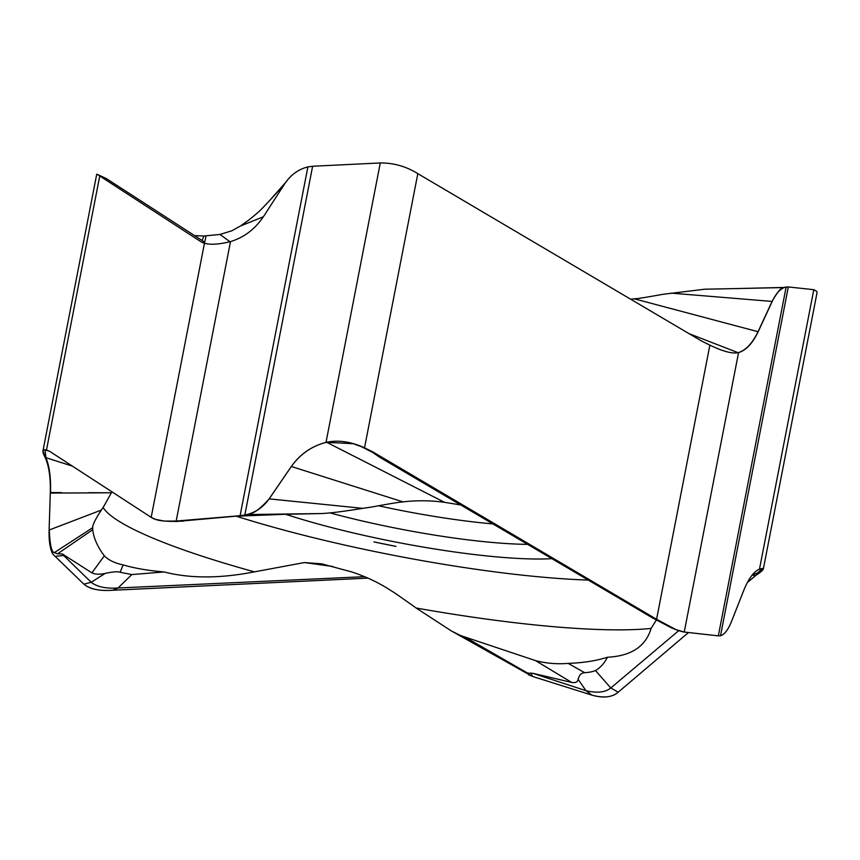 <?xml version="1.0" encoding="UTF-8"?>
<svg xmlns="http://www.w3.org/2000/svg" width="860" height="860" viewBox="0 0 860 860"><rect width="100%" height="100%" fill="white"/><g stroke="black" fill="none" stroke-linecap="round" stroke-linejoin="round"><path stroke-width="1.29" d="M83.871 584.144C89.999 589.175 99.653 591.207 112.832 590.239L367.973 578.135L112.832 590.25C99.18 591.142 89.526 589.111 83.871 584.144L52.729 554.055C50.063 548.648 48.848 540.779 49.095 530.459C48.87 541.037 50.073 548.906 52.729 554.055L83.871 584.144L91.203 582.295C96.997 586.864 105.952 588.767 118.067 587.993L364.554 576.684M528.416 674.745L532.684 676.497L522.687 671.047M532.684 676.497L591.938 695.138C603.655 698.288 612.417 697.309 618.222 692.182L688.484 632.53L618.222 692.182C612.03 697.385 603.268 698.374 591.938 695.138L532.684 676.497L530.77 673.176L533.039 673.358L571.75 682.453C575.523 683.034 577.662 682.012 578.135 679.4L585.993 690.698C597.098 693.3 605.365 692.397 610.783 687.989L678.701 630.692M752.554 574.63L756.176 573.566L752.21 575.007L755.317 575.759L747.372 582.51L763.282 569.245L762.82 568.503L759.477 569.137C753.672 571.62 748.361 578.877 743.545 590.884L731.516 621.457C728.162 629.757 724.496 634.508 720.519 635.733L718.337 635.852L720.519 635.733L788.319 286.939L813.796 289.691L816.946 291.519L817 292.873L763.282 569.245M788.319 286.939L786.137 287.057C780.945 288.1 776.365 292.744 772.42 301L772.258 301.011C777.762 291.604 781.557 287.122 783.654 287.562L733.913 288.627L783.621 287.455M786.137 287.057L718.337 635.852L684.237 632.057L675.863 629.595L656.578 619.286L372.917 451.941L364.522 447.802L352.804 443.523L325.962 442.416C311.546 446.125 299.904 454.284 291.046 466.873L269.159 498.854C262.719 507.787 254.614 513.183 244.831 515.033L240.09 515.699L244.831 515.033L312.631 166.249L380.281 162.959C393.644 162.852 406.156 166.41 417.82 173.645L701.48 340.99L709.865 345.129C723.142 351.536 732.698 354.019 738.557 352.611C746.114 350.332 752.726 343.248 758.37 331.326L772.42 301M737.643 352.815L738.557 352.611L684.237 632.057C677.83 631.025 668.607 626.768 656.578 619.286L372.917 451.941L364.522 447.802C350.697 441.524 337.84 439.729 325.962 442.416C311.546 446.125 299.904 454.284 291.046 466.873L269.159 498.854C262.934 507.594 254.829 512.979 244.831 515.033M312.631 166.249L307.891 166.904C298.431 169.259 290.712 174.87 284.746 183.739L263.73 216.215C255.226 228.996 244.143 237.457 230.491 241.606C218.892 244.444 210.216 244.982 204.476 243.186L151.188 517.354L49.568 451.274L44.473 449.737L43 450.618L45.397 457.971C49.052 466.475 50.686 478.149 50.299 492.995L49.095 530.459M307.891 166.904L240.09 515.699L176.171 521.053L164.217 521.085L155.37 519.311L151.188 517.354L49.568 451.274L46.472 450.081C42.14 448.651 41.785 451.285 45.397 457.971C49.052 466.475 50.686 478.149 50.299 492.995M97.223 174.333L201.38 242.004L204.476 243.186M733.913 288.627L704.716 289.207L662.856 294.324C628.596 300.495 638.217 297.99 634.411 298.85L758.047 331.713L772.258 301.011M634.411 298.85L630.692 299.215M688.989 333.626L738.116 352.697C745.706 350.418 752.35 343.419 758.047 331.713M283.972 184.943L268.728 201.519C261.311 209.152 261.343 210.001 248.927 219.934L240.51 225.976L263.364 216.774M240.51 225.976L231.845 230.781L219.988 234.436L229.986 241.746M202.089 240.456L203.884 236.005L219.988 234.436M204.444 243.369L201.38 242.004M106.264 178.525L204.261 241.897L203.745 242.907M203.884 236.005L194.801 235.64M587.767 580.048A268.653 41.097 11 0 1 236.274 516.193M373.939 541.908A208.389 31.884 -169 0 0 395.965 546.38L373.939 541.908L395.965 546.38M656.298 620.114L651.095 628.423A297.925 45.58 11 0 1 416.122 608.009C385.517 586.144 392.558 592.003 389.333 589.541C377.379 581.973 364.683 576.06 351.245 571.803L321.661 563.827L304.333 562.558L254.42 571.857A297.925 45.58 11 0 1 103.125 507.54L111.381 492.791L50.503 493.07M254.42 571.857C220.02 578.576 189.931 578.608 164.174 571.954C148.533 570.674 134.859 568.331 123.152 564.913C114.756 563.139 108.489 560.107 104.35 555.829L91.88 572.867M123.152 564.913L120.12 572.265L131.827 574.566L164.163 571.954M304.333 562.558L332.863 566.493M568.17 663.383L584.66 672.703C589.154 672.423 592.766 671.703 595.507 670.542C600.377 667.704 604.354 663.275 607.45 657.244C596.055 660.846 582.962 662.888 568.17 663.383C557.172 664.318 546.283 663.393 535.533 660.62L460.562 635.54L451.36 630.939L416.122 608.009M607.45 657.244C631.218 656.019 645.774 646.419 651.095 628.423M584.66 672.703C581.371 672.799 579.199 675.036 578.135 679.4M460.562 635.54L526.438 673.122L530.77 673.176M526.438 673.122L451.36 630.939M533.039 673.358L585.993 690.688L591.938 695.138M460.025 504.852L444.491 502.315C430.581 500.402 416.767 500.262 403.039 501.885C398.76 502.831 409.704 500.047 371.66 507.024L362.812 508.346L269.18 498.875C260.15 509.023 252.84 514.259 247.218 514.559L240.338 515.785L176.966 521.461M671.671 627.961L652.095 617.673L379.195 456.94L372.692 452.457L372.917 451.941M444.491 502.315L326.628 442.266L353.557 443.738M360.06 445.953L372.702 452.457M403.039 501.885L291.346 466.496L269.481 498.435M326.628 442.266L326.004 442.406C311.771 446.093 300.215 454.123 291.346 466.496M318.221 513.624L320.597 513.56C328.23 513.388 342.301 511.657 362.812 508.346M45.042 449.791L46.01 457.971C49.461 466.378 50.955 477.902 50.514 492.543M104.35 555.829C97.578 546.928 93.697 538.22 92.697 529.717L92.676 527.685C92.525 524.965 95.406 519.096 101.351 510.066L103.125 507.54M120.12 572.265C117.917 571.362 112.95 571.739 105.2 573.394L91.203 582.295L63.651 555.485L56.448 556.162M92.697 529.717L57.577 553.808L62.382 553.969L91.891 572.867C95.299 574.458 99.739 574.63 105.2 573.394M92.676 527.685L54.277 552.668L57.577 553.808M54.277 552.668C51.546 551.98 49.891 544.584 49.321 530.48M62.382 553.958L63.651 555.485L64.392 555.173M762.315 568.438L757.896 572.706L759.165 573.104C764.572 568.965 764.68 567.643 759.477 569.137C753.672 571.62 748.361 578.877 743.545 590.884M756.176 573.566L757.896 572.706M242.692 515.538L176.171 521.053C164.077 521.751 155.757 520.515 151.188 517.354M718.337 635.852L684.237 632.057M755.317 575.759L759.165 573.104M743.556 590.884L731.527 621.457C728.119 629.853 724.453 634.615 720.519 635.733M813.796 289.691L759.477 569.137M709.865 345.129L656.578 619.286L652.095 617.673M364.522 447.877L417.82 173.645M380.281 162.959L326.004 442.406M182.965 521.214L176.171 521.053L230.491 241.606M46.472 450.081L99.76 175.924L108.424 179.858M671.122 293.12L772.065 301.43M206.067 235.962L204.486 243.197M378.303 505.712A160.551 24.564 -169 0 0 492.21 523.858M329.982 512.893A167.216 25.585 -169 0 0 526.997 544.358M285.595 514.269A180.89 27.67 -169 0 0 551.378 558.688M131.827 574.566L118.067 587.993L112.832 590.25M595.507 670.542L610.783 687.989L618.222 692.182M535.533 660.62L571.75 682.464M466.055 637.701L528.62 673.659M318.125 513.624L244.821 515.151M320.597 513.56L247.218 514.559M72.401 466.131L45.87 457.649M101.351 510.066L49.332 529.953M46.01 457.971L45.397 457.971M96.718 174.247L43 450.618M786.191 287.046L783.686 287.476M268.728 201.519L285.552 182.556M97.105 174.279L106.145 178.471M285.133 514.28L235.543 516.236M168.689 521.321L176.579 521.461M111.381 492.791L88.634 492.694M50.514 492.533L61.436 492.576M676.874 630.014L671.703 627.972"/></g></svg>
